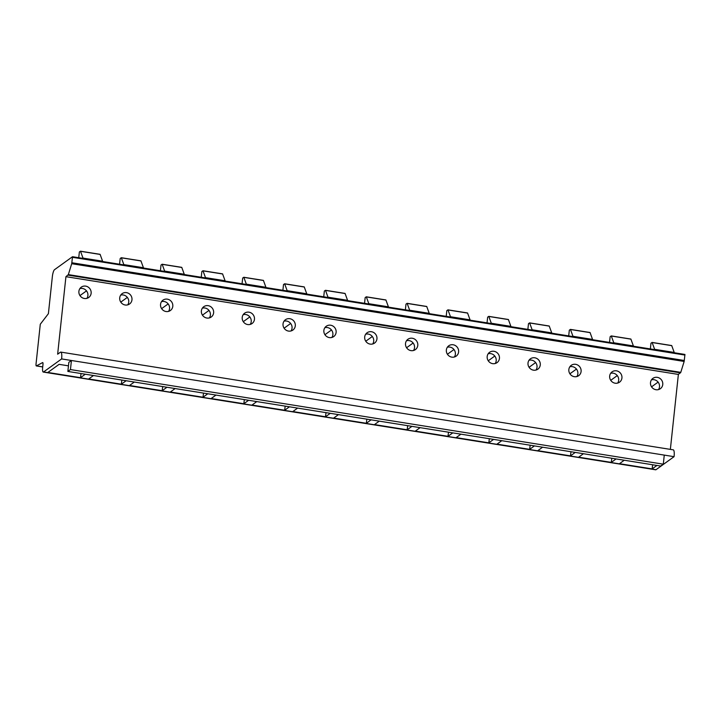 <?xml version="1.0" encoding="UTF-8"?>
<svg xmlns="http://www.w3.org/2000/svg" width="721" height="721" viewBox="0 0 721 721"><rect width="100%" height="100%" fill="white"/><g stroke="black" fill="none" stroke-linecap="round" stroke-linejoin="round"><path stroke-width="1.08" d="M43.251 372.054A5.948 1.352 99.1 0 0 43.566 371.955L61.627 358.932L71.424 360.491L70.451 369.567L663.302 464.18L660.706 466.054L67.855 371.432L68.828 362.366L71.424 360.491L664.266 455.104L674.072 456.672L656.011 469.704A5.948 1.352 99.1 0 1 655.695 469.804L43.251 372.054A5.948 1.352 99.1 0 1 42.674 367.277L42.954 364.619A2.551 0.577 -80.9 0 0 42.71 362.564A2.551 0.577 -80.9 0 0 42.575 362.609L36.438 365.88A2.551 0.577 99.1 0 1 36.293 365.926A2.551 0.577 99.1 0 1 36.05 363.88L40.286 324.234L48.397 313.68L52.363 276.567A5.948 1.352 99.1 0 1 54.499 269.708L72.506 256.712L71.712 263.706L68.333 274.611L65.926 276.675L57.644 354.191L60.348 352.245A8.49 1.938 99.1 0 1 60.798 352.1A8.49 1.938 99.1 0 1 61.627 358.932M616.095 458.935L611.309 462.386L578.639 457.177L583.433 453.716M575.268 452.409L570.473 455.87L537.812 450.661L542.598 447.2M534.432 445.893L529.647 449.354L496.985 444.136L501.771 440.684M493.606 439.377L488.82 442.838L456.15 437.62L460.944 434.168M452.779 432.861L447.984 436.322L415.323 431.104L420.109 427.652M411.943 426.345L407.158 429.806L374.496 424.588L379.282 421.136M371.117 419.829L366.331 423.29L333.661 418.072L338.455 414.62M330.29 413.313L325.495 416.774L292.834 411.556L297.62 408.104M289.454 406.797L284.669 410.258L252.008 405.04L256.793 401.588M248.628 400.281L243.842 403.742L211.172 398.524L215.967 395.072M207.801 393.765L203.007 397.226L170.345 392.008L175.131 388.556M166.966 387.249L162.18 390.71L129.519 385.492L134.304 382.04M126.139 380.733L121.353 384.194L88.683 378.976L93.478 375.524M85.312 374.217L80.518 377.678L47.856 372.46L59.104 364.348L68.459 365.844M656.921 465.451L652.135 468.902L619.474 463.693L624.26 460.232M652.64 464.766L652.135 468.902M611.814 458.25L611.309 462.386M570.987 451.734L570.473 455.87M530.151 445.217L529.647 449.354M489.325 438.701L488.82 442.838M448.498 432.185L447.984 436.322M407.662 425.669L407.158 429.806M366.836 419.153L366.331 423.29M326.009 412.637L325.495 416.774M285.174 406.121L284.669 410.258M244.347 399.605L243.842 403.742M203.52 393.089L203.007 397.226M162.685 386.573L162.18 390.71M121.858 380.057L121.353 384.194M81.031 373.541L80.518 377.678M60.798 352.1L673.243 449.841A8.49 1.938 99.1 0 1 674.072 456.672M65.926 276.675L678.371 374.424L670.359 449.381M650.504 382.554A6.372 6.047 -125.8 0 1 659.661 378.237A6.372 6.047 -125.8 0 1 660.364 388.7A6.372 6.047 -125.8 0 1 650.504 382.554M609.678 376.038A6.372 6.047 -125.8 0 1 618.834 371.721A6.372 6.047 -125.8 0 1 619.528 382.184A6.372 6.047 -125.8 0 1 609.678 376.038M568.851 369.522A6.372 6.047 -125.8 0 1 577.999 365.205A6.372 6.047 -125.8 0 1 578.702 375.668A6.372 6.047 -125.8 0 1 568.851 369.522M528.015 363.005A6.372 6.047 -125.8 0 1 537.172 358.688A6.372 6.047 -125.8 0 1 537.875 369.152A6.372 6.047 -125.8 0 1 528.015 363.005M487.189 356.489A6.372 6.047 -125.8 0 1 496.345 352.172A6.372 6.047 -125.8 0 1 497.039 362.636A6.372 6.047 -125.8 0 1 487.189 356.489M446.362 349.973A6.372 6.047 -125.8 0 1 455.51 345.656A6.372 6.047 -125.8 0 1 456.213 356.12A6.372 6.047 -125.8 0 1 446.362 349.973M405.526 343.457A6.372 6.047 -125.8 0 1 414.683 339.14A6.372 6.047 -125.8 0 1 415.386 349.604A6.372 6.047 -125.8 0 1 405.526 343.457M364.7 336.941A6.372 6.047 -125.8 0 1 373.857 332.624A6.372 6.047 -125.8 0 1 374.55 343.088A6.372 6.047 -125.8 0 1 364.7 336.941M323.873 330.425A6.372 6.047 -125.8 0 1 333.021 326.108A6.372 6.047 -125.8 0 1 333.724 336.572A6.372 6.047 -125.8 0 1 323.873 330.425M283.038 323.909A6.372 6.047 -125.8 0 1 292.194 319.592A6.372 6.047 -125.8 0 1 292.897 330.056A6.372 6.047 -125.8 0 1 283.038 323.909M242.211 317.393A6.372 6.047 -125.8 0 1 251.368 313.076A6.372 6.047 -125.8 0 1 252.062 323.531A6.372 6.047 -125.8 0 1 242.211 317.393M201.384 310.877A6.372 6.047 -125.8 0 1 210.532 306.56A6.372 6.047 -125.8 0 1 211.235 317.015A6.372 6.047 -125.8 0 1 201.384 310.877M160.549 304.361A6.372 6.047 -125.8 0 1 169.705 300.044A6.372 6.047 -125.8 0 1 170.408 310.499A6.372 6.047 -125.8 0 1 160.549 304.361M119.722 297.845A6.372 6.047 -125.8 0 1 128.879 293.528A6.372 6.047 -125.8 0 1 129.573 303.983A6.372 6.047 -125.8 0 1 119.722 297.845M78.895 291.329A6.372 6.047 -125.8 0 1 88.043 287.012A6.372 6.047 -125.8 0 1 88.746 297.467A6.372 6.047 -125.8 0 1 78.895 291.329M652.163 342.466L671.702 345.557L674.333 352.758L684.95 354.453L684.157 361.446L680.777 372.351L678.371 374.424M650.36 348.928L650.973 343.214L652.099 342.43L654.74 349.631L633.507 346.242L630.866 339.041L611.327 335.95M609.533 342.412L610.146 336.698L611.273 335.914L613.904 343.115L592.671 339.726L590.039 332.525L570.5 329.434M568.707 335.896L569.32 330.182L570.446 329.398L573.078 336.599L551.844 333.21L549.213 326.009L529.674 322.918M527.871 329.38L528.484 323.666L529.611 322.882L532.251 330.083L511.018 326.694L508.377 319.493L488.838 316.402M487.045 322.864L487.657 317.15L488.784 316.366L491.416 323.567L470.182 320.178L467.55 312.977L448.011 309.886M446.218 316.348L446.831 310.634L447.957 309.841L450.589 317.051L429.355 313.662L426.724 306.461L407.185 303.37M405.382 309.832L405.995 304.109L407.122 303.325L409.762 310.535L388.529 307.146L385.888 299.945L366.349 296.854M364.556 303.316L365.168 297.593L366.295 296.809L368.927 304.019L347.693 300.63L345.062 293.42L325.522 290.338M323.729 296.8L324.342 291.077L325.468 290.293L328.1 297.503L306.867 294.114L304.235 286.904L284.696 283.822M282.893 290.284L283.506 284.561L284.633 283.777L287.273 290.987L266.04 287.598L263.399 280.388L243.86 277.306M242.067 283.768L242.68 278.045L243.806 277.261L246.438 284.471L225.204 281.082L222.573 273.872L203.034 270.79M201.24 277.252L201.853 271.529L202.971 270.745L205.611 277.955L184.378 274.566L181.746 267.356L162.207 264.274M160.404 270.736L161.017 265.013L162.144 264.228L164.776 271.438L143.551 268.05L140.91 260.84L121.371 257.757M119.578 264.219L120.191 258.497L121.317 257.712L123.949 264.922L102.715 261.534L100.084 254.324L80.545 251.241M78.751 257.703L79.364 251.98L80.482 251.196L83.122 258.406L72.506 256.712M36.438 365.88L42.71 366.881M651.568 386.835L658.12 382.103M651.496 379.832A6.372 6.047 -125.8 0 1 658.525 389.574M610.741 380.318L617.293 375.587M610.66 373.316A6.372 6.047 -125.8 0 1 617.699 383.058M569.905 373.802L576.458 369.071M569.833 366.791A6.372 6.047 -125.8 0 1 576.872 376.542M529.079 367.286L535.631 362.555M529.007 360.275A6.372 6.047 -125.8 0 1 536.036 370.026M488.252 360.77L494.804 356.039M488.171 353.759A6.372 6.047 -125.8 0 1 495.21 363.51M447.417 354.254L453.969 349.523M447.344 347.243A6.372 6.047 -125.8 0 1 454.383 356.994M406.59 347.738L413.142 343.007M406.518 340.727A6.372 6.047 -125.8 0 1 413.548 350.478M365.763 341.222L372.315 336.491M365.682 334.211A6.372 6.047 -125.8 0 1 372.721 343.962M324.928 334.706L331.48 329.975M324.856 327.695A6.372 6.047 -125.8 0 1 331.894 337.446M284.101 328.19L290.653 323.459M284.029 321.178A6.372 6.047 -125.8 0 1 291.059 330.93M243.274 321.674L249.826 316.943M243.193 314.662A6.372 6.047 -125.8 0 1 250.232 324.414M202.439 315.158L208.991 310.427M202.367 308.146A6.372 6.047 -125.8 0 1 209.405 317.898M161.612 308.642L168.164 303.911M161.54 301.63A6.372 6.047 -125.8 0 1 168.57 311.382M120.777 302.126L127.338 297.394M120.704 295.114A6.372 6.047 -125.8 0 1 127.743 304.866M79.95 295.61L86.502 290.878M79.878 288.598A6.372 6.047 -125.8 0 1 86.917 298.35M664.266 455.104L663.302 464.18M70.451 369.567L67.855 371.432M43.566 371.955L656.011 469.704M68.062 275.134L680.507 372.874M68.333 274.611L680.777 372.351M71.712 263.706L684.157 361.446M71.902 262.759L684.346 360.5M72.488 257.316L684.932 355.056M654.686 349.325L674.279 352.452M613.859 342.808L633.453 345.936M573.024 336.292L592.626 339.42M532.197 329.776L551.79 332.904M491.362 323.26L510.964 326.388M450.535 316.744L470.137 319.872M409.708 310.228L429.301 313.356M368.873 303.712L388.475 306.84M328.046 297.196L347.648 300.324M287.219 290.68L306.813 293.808M246.384 284.164L265.986 287.291M205.557 277.648L225.159 280.775M164.73 271.132L184.324 274.259M123.895 264.616L143.497 267.743M83.068 258.1L102.67 261.227M611.363 336.022L630.965 339.149M570.536 329.506L590.129 332.633M529.71 322.99L549.303 326.117M488.874 316.474L508.476 319.601M448.047 309.958L467.641 313.085M407.221 303.442L426.814 306.569M366.385 296.926L385.987 300.053M325.559 290.41L345.152 293.537M284.732 283.894L304.325 287.021M243.896 277.378L263.498 280.505M203.07 270.862L222.663 273.989M162.243 264.346L181.836 267.473M121.407 257.83L141.01 260.957M652.199 342.538L671.792 345.665M80.581 251.314L100.174 254.441M611.273 335.914L630.866 339.041M570.446 329.398L590.039 332.525M529.611 322.882L549.213 326.009M488.784 316.366L508.377 319.493M447.957 309.841L467.55 312.977M407.122 303.325L426.724 306.461M366.295 296.809L385.888 299.945M325.468 290.293L345.062 293.42M284.633 283.777L304.235 286.904M243.806 277.261L263.399 280.388M202.971 270.745L222.573 273.872M162.144 264.228L181.746 267.356M121.317 257.712L140.91 260.84M652.099 342.43L671.702 345.557M80.482 251.196L100.084 254.324M36.293 365.926L42.71 366.944"/></g></svg>
